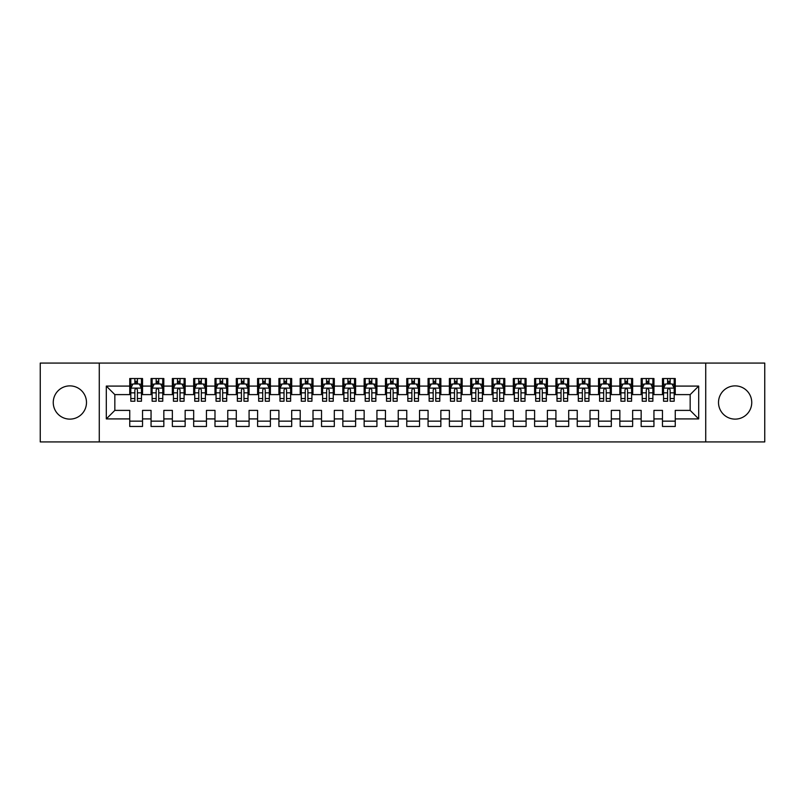 <?xml version="1.0" encoding="UTF-8"?>
<svg xmlns="http://www.w3.org/2000/svg" width="805" height="805" viewBox="0 0 805 805"><rect width="100%" height="100%" fill="white"/><g stroke="black" fill="none" stroke-linecap="round" stroke-linejoin="round"><path stroke-width="1.21" d="M735.126 385.877A16.623 16.623 0 0 0 718.513 402.5A16.623 16.623 0 0 0 735.126 419.123A16.623 16.623 0 0 0 751.749 402.5A16.623 16.623 0 0 0 735.126 385.877M69.874 385.877A16.623 16.623 0 0 0 53.251 402.5A16.623 16.623 0 0 0 69.874 419.123A16.623 16.623 0 0 0 86.487 402.5A16.623 16.623 0 0 0 69.874 385.877M705.723 441.925L764.75 441.925L764.75 363.075L705.723 363.075L705.723 441.925L99.277 441.925L99.277 363.075L40.25 363.075L40.25 441.925L99.277 441.925M705.723 363.075L99.277 363.075M106.31 418.912L106.31 386.088L129.746 386.088L129.746 394.611L114.833 394.611L114.833 410.389L106.31 418.912L129.746 418.912L129.746 426.469L142.535 426.469L142.535 418.912L151.058 418.912L151.058 426.469L163.838 426.469L163.838 418.912L172.361 418.912L172.361 426.469L185.15 426.469L185.15 418.912L193.673 418.912L193.673 426.469L206.462 426.469L206.462 418.912L214.985 418.912L214.985 426.469L227.765 426.469L227.765 418.912L236.288 418.912L236.288 426.469L249.077 426.469L249.077 418.912L257.6 418.912L257.6 426.469L270.389 426.469L270.389 418.912L278.912 418.912L278.912 426.469L291.692 426.469L291.692 418.912L300.215 418.912L300.215 426.469L313.004 426.469L313.004 418.912L321.527 418.912L321.527 426.469L334.317 426.469L334.317 418.912L342.839 418.912L342.839 426.469L355.619 426.469L355.619 418.912L364.142 418.912L364.142 426.469L376.931 426.469L376.931 418.912L385.454 418.912L385.454 426.469L398.234 426.469L398.234 418.912L406.767 418.912L406.767 426.469L419.546 426.469L419.546 418.912L428.069 418.912L428.069 426.469L440.858 426.469L440.858 418.912L449.381 418.912L449.381 426.469L462.161 426.469L462.161 418.912L470.684 418.912L470.684 426.469L483.473 426.469L483.473 418.912L491.996 418.912L491.996 426.469L504.785 426.469L504.785 418.912L513.308 418.912L513.308 426.469L526.088 426.469L526.088 418.912L534.611 418.912L534.611 426.469L547.4 426.469L547.4 418.912L555.923 418.912L555.923 426.469L568.712 426.469L568.712 418.912L577.235 418.912L577.235 426.469L590.015 426.469L590.015 418.912L598.538 418.912L598.538 426.469L611.327 426.469L611.327 418.912L619.85 418.912L619.85 426.469L632.639 426.469L632.639 418.912L641.162 418.912L641.162 426.469L653.942 426.469L653.942 418.912L662.465 418.912L662.465 426.469L675.254 426.469L675.254 410.389L690.167 410.389L690.167 394.611L675.254 394.611L675.254 386.088L698.69 386.088L698.69 418.912L675.254 418.912M675.254 386.088L675.254 378.531L662.465 378.531L662.465 386.088L653.942 386.088L653.942 378.531L641.162 378.531L641.162 386.088L632.639 386.088L632.639 378.531L619.85 378.531L619.85 386.088L611.327 386.088L611.327 378.531L598.538 378.531L598.538 386.088L590.015 386.088L590.015 378.531L577.235 378.531L577.235 386.088L568.712 386.088L568.712 378.531L555.923 378.531L555.923 386.088L547.4 386.088L547.4 378.531L534.611 378.531L534.611 386.088L526.088 386.088L526.088 378.531L513.308 378.531L513.308 386.088L504.785 386.088L504.785 378.531L491.996 378.531L491.996 386.088L483.473 386.088L483.473 378.531L470.684 378.531L470.684 386.088L462.161 386.088L462.161 378.531L449.381 378.531L449.381 386.088L440.858 386.088L440.858 378.531L428.069 378.531L428.069 386.088L419.546 386.088L419.546 378.531L406.767 378.531L406.767 386.088L398.234 386.088L398.234 378.531L385.454 378.531L385.454 386.088L376.931 386.088L376.931 378.531L364.142 378.531L364.142 386.088L355.619 386.088L355.619 378.531L342.839 378.531L342.839 386.088L334.317 386.088L334.317 378.531L321.527 378.531L321.527 386.088L313.004 386.088L313.004 378.531L300.215 378.531L300.215 386.088L291.692 386.088L291.692 378.531L278.912 378.531L278.912 386.088L270.389 386.088L270.389 378.531L257.6 378.531L257.6 386.088L249.077 386.088L249.077 378.531L236.288 378.531L236.288 386.088L227.765 386.088L227.765 378.531L214.985 378.531L214.985 386.088L206.462 386.088L206.462 378.531L193.673 378.531L193.673 386.088L185.15 386.088L185.15 378.531L172.361 378.531L172.361 386.088L163.838 386.088L163.838 378.531L151.058 378.531L151.058 386.088L142.535 386.088L142.535 378.531L129.746 378.531L129.746 386.088M653.942 418.912L653.942 410.389L662.465 410.389L662.465 418.912M698.69 386.088L690.167 394.611M632.639 418.912L632.639 410.389L641.162 410.389L641.162 418.912M662.465 386.088L662.465 394.611L653.942 394.611L653.942 386.088M611.327 418.912L611.327 410.389L619.85 410.389L619.85 418.912M641.162 386.088L641.162 394.611L632.639 394.611L632.639 386.088M590.015 418.912L590.015 410.389L598.538 410.389L598.538 418.912M619.85 386.088L619.85 394.611L611.327 394.611L611.327 386.088M568.712 418.912L568.712 410.389L577.235 410.389L577.235 418.912M598.538 386.088L598.538 394.611L590.015 394.611L590.015 386.088M547.4 418.912L547.4 410.389L555.923 410.389L555.923 418.912M577.235 386.088L577.235 394.611L568.712 394.611L568.712 386.088M526.088 418.912L526.088 410.389L534.611 410.389L534.611 418.912M555.923 386.088L555.923 394.611L547.4 394.611L547.4 386.088M504.785 418.912L504.785 410.389L513.308 410.389L513.308 418.912M534.611 386.088L534.611 394.611L526.088 394.611L526.088 386.088M483.473 418.912L483.473 410.389L491.996 410.389L491.996 418.912M513.308 386.088L513.308 394.611L504.785 394.611L504.785 386.088M462.161 418.912L462.161 410.389L470.684 410.389L470.684 418.912M491.996 386.088L491.996 394.611L483.473 394.611L483.473 386.088M440.858 418.912L440.858 410.389L449.381 410.389L449.381 418.912M470.684 386.088L470.684 394.611L462.161 394.611L462.161 386.088M419.546 418.912L419.546 410.389L428.069 410.389L428.069 418.912M449.381 386.088L449.381 394.611L440.858 394.611L440.858 386.088M398.234 418.912L398.234 410.389L406.767 410.389L406.767 418.912M428.069 386.088L428.069 394.611L419.546 394.611L419.546 386.088M376.931 418.912L376.931 410.389L385.454 410.389L385.454 418.912M406.767 386.088L406.767 394.611L398.234 394.611L398.234 386.088M355.619 418.912L355.619 410.389L364.142 410.389L364.142 418.912M385.454 386.088L385.454 394.611L376.931 394.611L376.931 386.088M334.317 418.912L334.317 410.389L342.839 410.389L342.839 418.912M364.142 386.088L364.142 394.611L355.619 394.611L355.619 386.088M313.004 418.912L313.004 410.389L321.527 410.389L321.527 418.912M342.839 386.088L342.839 394.611L334.317 394.611L334.317 386.088M291.692 418.912L291.692 410.389L300.215 410.389L300.215 418.912M321.527 386.088L321.527 394.611L313.004 394.611L313.004 386.088M270.389 418.912L270.389 410.389L278.912 410.389L278.912 418.912M300.215 386.088L300.215 394.611L291.692 394.611L291.692 386.088M249.077 418.912L249.077 410.389L257.6 410.389L257.6 418.912M278.912 386.088L278.912 394.611L270.389 394.611L270.389 386.088M227.765 418.912L227.765 410.389L236.288 410.389L236.288 418.912M257.6 386.088L257.6 394.611L249.077 394.611L249.077 386.088M206.462 418.912L206.462 410.389L214.985 410.389L214.985 418.912M236.288 386.088L236.288 394.611L227.765 394.611L227.765 386.088M185.15 418.912L185.15 410.389L193.673 410.389L193.673 418.912M214.985 386.088L214.985 394.611L206.462 394.611L206.462 386.088M163.838 418.912L163.838 410.389L172.361 410.389L172.361 418.912M193.673 386.088L193.673 394.611L185.15 394.611L185.15 386.088M142.535 418.912L142.535 410.389L151.058 410.389L151.058 418.912M172.361 386.088L172.361 394.611L163.838 394.611L163.838 386.088M114.833 410.389L129.746 410.389L129.746 418.912M151.058 386.088L151.058 394.611L142.535 394.611L142.535 386.088M662.465 383.854L663.531 383.854M674.188 383.854L675.254 383.854M641.162 383.854L642.229 383.854M652.875 383.854L653.942 383.854M619.85 383.854L620.917 383.854M631.573 383.854L632.639 383.854M598.538 383.854L599.604 383.854M610.26 383.854L611.327 383.854M577.235 383.854L578.302 383.854M588.948 383.854L590.015 383.854M555.923 383.854L556.99 383.854M567.646 383.854L568.712 383.854M534.611 383.854L535.677 383.854M546.333 383.854L547.4 383.854M513.308 383.854L514.375 383.854M525.021 383.854L526.088 383.854M491.996 383.854L493.063 383.854M503.719 383.854L504.785 383.854M470.684 383.854L471.75 383.854M482.406 383.854L483.473 383.854M449.381 383.854L450.448 383.854M461.104 383.854L462.161 383.854M428.069 383.854L429.135 383.854M439.792 383.854L440.858 383.854M406.767 383.854L407.823 383.854M418.479 383.854L419.546 383.854M385.454 383.854L386.521 383.854M397.177 383.854L398.234 383.854M364.142 383.854L365.208 383.854M375.865 383.854L376.931 383.854M342.839 383.854L343.896 383.854M354.552 383.854L355.619 383.854M321.527 383.854L322.594 383.854M333.25 383.854L334.317 383.854M300.215 383.854L301.281 383.854M311.938 383.854L313.004 383.854M278.912 383.854L279.979 383.854M290.625 383.854L291.692 383.854M257.6 383.854L258.667 383.854M269.323 383.854L270.389 383.854M236.288 383.854L237.354 383.854M248.01 383.854L249.077 383.854M214.985 383.854L216.052 383.854M226.698 383.854L227.765 383.854M193.673 383.854L194.74 383.854M205.396 383.854L206.462 383.854M172.361 383.854L173.427 383.854M184.083 383.854L185.15 383.854M151.058 383.854L152.125 383.854M162.771 383.854L163.838 383.854M129.746 383.854L130.812 383.854M141.469 383.854L142.535 383.854M129.746 421.146L142.535 421.146M151.058 421.146L163.838 421.146M172.361 421.146L185.15 421.146M193.673 421.146L206.462 421.146M214.985 421.146L227.765 421.146M236.288 421.146L249.077 421.146M257.6 421.146L270.389 421.146M278.912 421.146L291.692 421.146M300.215 421.146L313.004 421.146M321.527 421.146L334.317 421.146M342.839 421.146L355.619 421.146M364.142 421.146L376.931 421.146M385.454 421.146L398.234 421.146M406.767 421.146L419.546 421.146M428.069 421.146L440.858 421.146M449.381 421.146L462.161 421.146M470.684 421.146L483.473 421.146M491.996 421.146L504.785 421.146M513.308 421.146L526.088 421.146M534.611 421.146L547.4 421.146M555.923 421.146L568.712 421.146M577.235 421.146L590.015 421.146M598.538 421.146L611.327 421.146M619.85 421.146L632.639 421.146M641.162 421.146L653.942 421.146M662.465 421.146L675.254 421.146M106.31 386.088L114.833 394.611M690.167 410.389L698.69 418.912M137.414 381.298L134.858 381.298M141.469 398.545L137.414 398.545L137.414 401.222L141.469 401.222L141.469 388.221L139.335 383.965L132.946 383.965L130.812 388.221L130.812 401.222L134.858 401.222L134.858 398.545L130.812 398.545M130.812 388.221L130.812 378.531M141.469 388.221L141.469 378.531M134.858 383.965L134.858 378.531M137.414 378.531L137.414 383.965M137.414 398.545L137.414 389.821C136.568 388.181 135.713 388.181 134.858 389.821L134.858 398.545M137.414 383.854L134.858 383.854M158.726 381.298L156.17 381.298M162.771 398.545L158.726 398.545L158.726 401.222L162.771 401.222L162.771 388.221L160.648 383.965L154.248 383.965L152.125 388.221L152.125 401.222L156.17 401.222L156.17 398.545L152.125 398.545M152.125 388.221L152.125 378.531M162.771 388.221L162.771 378.531M156.17 383.965L156.17 378.531M158.726 378.531L158.726 383.965M158.726 398.545L158.726 389.821C157.881 388.181 157.025 388.181 156.17 389.821L156.17 398.545M158.726 383.854L156.17 383.854M180.038 381.298L177.482 381.298M184.083 398.545L180.038 398.545L180.038 401.222L184.083 401.222L184.083 388.221L181.95 383.965L175.56 383.965L173.427 388.221L173.427 401.222L177.482 401.222L177.482 398.545L173.427 398.545M173.427 388.221L173.427 378.531M184.083 388.221L184.083 378.531M177.482 383.965L177.482 378.531M180.038 378.531L180.038 383.965M180.038 398.545L180.038 389.821C179.183 388.181 178.328 388.181 177.482 389.821L177.482 398.545M180.038 383.854L177.482 383.854M201.341 381.298L198.785 381.298M205.396 398.545L201.341 398.545L201.341 401.222L205.396 401.222L205.396 388.221L203.263 383.965L196.873 383.965L194.74 388.221L194.74 401.222L198.785 401.222L198.785 398.545L194.74 398.545M194.74 388.221L194.74 378.531M205.396 388.221L205.396 378.531M198.785 383.965L198.785 378.531M201.341 378.531L201.341 383.965M201.341 398.545L201.341 389.821C200.495 388.181 199.64 388.181 198.785 389.821L198.785 398.545M201.341 383.854L198.785 383.854M222.653 381.298L220.097 381.298M226.698 398.545L222.653 398.545L222.653 401.222L226.698 401.222L226.698 388.221L224.575 383.965L218.175 383.965L216.052 388.221L216.052 401.222L220.097 401.222L220.097 398.545L216.052 398.545M216.052 388.221L216.052 378.531M226.698 388.221L226.698 378.531M220.097 383.965L220.097 378.531M222.653 378.531L222.653 383.965M222.653 398.545L222.653 389.821C221.798 388.181 220.952 388.181 220.097 389.821L220.097 398.545M222.653 383.854L220.097 383.854M243.965 381.298L241.409 381.298M248.01 398.545L243.965 398.545L243.965 401.222L248.01 401.222L248.01 388.221L245.877 383.965L239.488 383.965L237.354 388.221L237.354 401.222L241.409 401.222L241.409 398.545L237.354 398.545M237.354 388.221L237.354 378.531M248.01 388.221L248.01 378.531M241.409 383.965L241.409 378.531M243.965 378.531L243.965 383.965M243.965 398.545L243.965 389.821C243.11 388.181 242.255 388.181 241.409 389.821L241.409 398.545M243.965 383.854L241.409 383.854M265.268 381.298L262.712 381.298M269.323 398.545L265.268 398.545L265.268 401.222L269.323 401.222L269.323 388.221L267.19 383.965L260.8 383.965L258.667 388.221L258.667 401.222L262.712 401.222L262.712 398.545L258.667 398.545M258.667 388.221L258.667 378.531M269.323 388.221L269.323 378.531M262.712 383.965L262.712 378.531M265.268 378.531L265.268 383.965M265.268 398.545L265.268 389.821C264.422 388.181 263.567 388.181 262.712 389.821L262.712 398.545M265.268 383.854L262.712 383.854M286.58 381.298L284.024 381.298M290.625 398.545L286.58 398.545L286.58 401.222L290.625 401.222L290.625 388.221L288.502 383.965L282.102 383.965L279.979 388.221L279.979 401.222L284.024 401.222L284.024 398.545L279.979 398.545M279.979 388.221L279.979 378.531M290.625 388.221L290.625 378.531M284.024 383.965L284.024 378.531M286.58 378.531L286.58 383.965M286.58 398.545L286.58 389.821C285.725 388.181 284.879 388.181 284.024 389.821L284.024 398.545M286.58 383.854L284.024 383.854M307.892 381.298L305.337 381.298M311.938 398.545L307.892 398.545L307.892 401.222L311.938 401.222L311.938 388.221L309.804 383.965L303.415 383.965L301.281 388.221L301.281 401.222L305.337 401.222L305.337 398.545L301.281 398.545M301.281 388.221L301.281 378.531M311.938 388.221L311.938 378.531M305.337 383.965L305.337 378.531M307.892 378.531L307.892 383.965M307.892 398.545L307.892 389.821C307.037 388.181 306.182 388.181 305.337 389.821L305.337 398.545M307.892 383.854L305.337 383.854M329.195 381.298L326.639 381.298M333.25 398.545L329.195 398.545L329.195 401.222L333.25 401.222L333.25 388.221L331.117 383.965L324.727 383.965L322.594 388.221L322.594 401.222L326.639 401.222L326.639 398.545L322.594 398.545M322.594 388.221L322.594 378.531M333.25 388.221L333.25 378.531M326.639 383.965L326.639 378.531M329.195 378.531L329.195 383.965M329.195 398.545L329.195 389.821C328.349 388.181 327.494 388.181 326.639 389.821L326.639 398.545M329.195 383.854L326.639 383.854M350.507 381.298L347.951 381.298M354.552 398.545L350.507 398.545L350.507 401.222L354.552 401.222L354.552 388.221L352.429 383.965L346.029 383.965L343.896 388.221L343.896 401.222L347.951 401.222L347.951 398.545L343.896 398.545M343.896 388.221L343.896 378.531M354.552 388.221L354.552 378.531M347.951 383.965L347.951 378.531M350.507 378.531L350.507 383.965M350.507 398.545L350.507 389.821C349.652 388.181 348.807 388.181 347.951 389.821L347.951 398.545M350.507 383.854L347.951 383.854M371.819 381.298L369.254 381.298M375.865 398.545L371.819 398.545L371.819 401.222L375.865 401.222L375.865 388.221L373.731 383.965L367.342 383.965L365.208 388.221L365.208 401.222L369.254 401.222L369.254 398.545L365.208 398.545M365.208 388.221L365.208 378.531M375.865 388.221L375.865 378.531M369.254 383.965L369.254 378.531M371.819 378.531L371.819 383.965M371.819 398.545L371.819 389.821C370.964 388.181 370.109 388.181 369.254 389.821L369.254 398.545M371.819 383.854L369.254 383.854M393.122 381.298L390.566 381.298M397.177 398.545L393.122 398.545L393.122 401.222L397.177 401.222L397.177 388.221L395.044 383.965L388.654 383.965L386.521 388.221L386.521 401.222L390.566 401.222L390.566 398.545L386.521 398.545M386.521 388.221L386.521 378.531M397.177 388.221L397.177 378.531M390.566 383.965L390.566 378.531M393.122 378.531L393.122 383.965M393.122 398.545L393.122 389.821C392.276 388.181 391.421 388.181 390.566 389.821L390.566 398.545M393.122 383.854L390.566 383.854M414.434 381.298L411.878 381.298M418.479 398.545L414.434 398.545L414.434 401.222L418.479 401.222L418.479 388.221L416.346 383.965L409.956 383.965L407.823 388.221L407.823 401.222L411.878 401.222L411.878 398.545L407.823 398.545M407.823 388.221L407.823 378.531M418.479 388.221L418.479 378.531M411.878 383.965L411.878 378.531M414.434 378.531L414.434 383.965M414.434 398.545L414.434 389.821C413.579 388.181 412.734 388.181 411.878 389.821L411.878 398.545M414.434 383.854L411.878 383.854M435.747 381.298L433.181 381.298M439.792 398.545L435.747 398.545L435.747 401.222L439.792 401.222L439.792 388.221L437.658 383.965L431.269 383.965L429.135 388.221L429.135 401.222L433.181 401.222L433.181 398.545L429.135 398.545M429.135 388.221L429.135 378.531M439.792 388.221L439.792 378.531M433.181 383.965L433.181 378.531M435.747 378.531L435.747 383.965M435.747 398.545L435.747 389.821C434.891 388.181 434.036 388.181 433.181 389.821L433.181 398.545M435.747 383.854L433.181 383.854M457.049 381.298L454.493 381.298M461.104 398.545L457.049 398.545L457.049 401.222L461.104 401.222L461.104 388.221L458.971 383.965L452.571 383.965L450.448 388.221L450.448 401.222L454.493 401.222L454.493 398.545L450.448 398.545M450.448 388.221L450.448 378.531M461.104 388.221L461.104 378.531M454.493 383.965L454.493 378.531M457.049 378.531L457.049 383.965M457.049 398.545L457.049 389.821C456.204 388.181 455.348 388.181 454.493 389.821L454.493 398.545M457.049 383.854L454.493 383.854M478.361 381.298L475.805 381.298M482.406 398.545L478.361 398.545L478.361 401.222L482.406 401.222L482.406 388.221L480.273 383.965L473.883 383.965L471.75 388.221L471.75 401.222L475.805 401.222L475.805 398.545L471.75 398.545M471.75 388.221L471.75 378.531M482.406 388.221L482.406 378.531M475.805 383.965L475.805 378.531M478.361 378.531L478.361 383.965M478.361 398.545L478.361 389.821C477.506 388.181 476.661 388.181 475.805 389.821L475.805 398.545M478.361 383.854L475.805 383.854M499.664 381.298L497.108 381.298M503.719 398.545L499.664 398.545L499.664 401.222L503.719 401.222L503.719 388.221L501.585 383.965L495.196 383.965L493.063 388.221L493.063 401.222L497.108 401.222L497.108 398.545L493.063 398.545M493.063 388.221L493.063 378.531M503.719 388.221L503.719 378.531M497.108 383.965L497.108 378.531M499.664 378.531L499.664 383.965M499.664 398.545L499.664 389.821C498.818 388.181 497.963 388.181 497.108 389.821L497.108 398.545M499.664 383.854L497.108 383.854M520.976 381.298L518.42 381.298M525.021 398.545L520.976 398.545L520.976 401.222L525.021 401.222L525.021 388.221L522.898 383.965L516.498 383.965L514.375 388.221L514.375 401.222L518.42 401.222L518.42 398.545L514.375 398.545M514.375 388.221L514.375 378.531M525.021 388.221L525.021 378.531M518.42 383.965L518.42 378.531M520.976 378.531L520.976 383.965M520.976 398.545L520.976 389.821C520.131 388.181 519.275 388.181 518.42 389.821L518.42 398.545M520.976 383.854L518.42 383.854M542.288 381.298L539.732 381.298M546.333 398.545L542.288 398.545L542.288 401.222L546.333 401.222L546.333 388.221L544.2 383.965L537.81 383.965L535.677 388.221L535.677 401.222L539.732 401.222L539.732 398.545L535.677 398.545M535.677 388.221L535.677 378.531M546.333 388.221L546.333 378.531M539.732 383.965L539.732 378.531M542.288 378.531L542.288 383.965M542.288 398.545L542.288 389.821C541.433 388.181 540.578 388.181 539.732 389.821L539.732 398.545M542.288 383.854L539.732 383.854M563.591 381.298L561.035 381.298M567.646 398.545L563.591 398.545L563.591 401.222L567.646 401.222L567.646 388.221L565.513 383.965L559.123 383.965L556.99 388.221L556.99 401.222L561.035 401.222L561.035 398.545L556.99 398.545M556.99 388.221L556.99 378.531M567.646 388.221L567.646 378.531M561.035 383.965L561.035 378.531M563.591 378.531L563.591 383.965M563.591 398.545L563.591 389.821C562.745 388.181 561.89 388.181 561.035 389.821L561.035 398.545M563.591 383.854L561.035 383.854M584.903 381.298L582.347 381.298M588.948 398.545L584.903 398.545L584.903 401.222L588.948 401.222L588.948 388.221L586.825 383.965L580.425 383.965L578.302 388.221L578.302 401.222L582.347 401.222L582.347 398.545L578.302 398.545M578.302 388.221L578.302 378.531M588.948 388.221L588.948 378.531M582.347 383.965L582.347 378.531M584.903 378.531L584.903 383.965M584.903 398.545L584.903 389.821C584.048 388.181 583.202 388.181 582.347 389.821L582.347 398.545M584.903 383.854L582.347 383.854M606.215 381.298L603.659 381.298M610.26 398.545L606.215 398.545L606.215 401.222L610.26 401.222L610.26 388.221L608.127 383.965L601.738 383.965L599.604 388.221L599.604 401.222L603.659 401.222L603.659 398.545L599.604 398.545M599.604 388.221L599.604 378.531M610.26 388.221L610.26 378.531M603.659 383.965L603.659 378.531M606.215 378.531L606.215 383.965M606.215 398.545L606.215 389.821C605.36 388.181 604.505 388.181 603.659 389.821L603.659 398.545M606.215 383.854L603.659 383.854M627.518 381.298L624.962 381.298M631.573 398.545L627.518 398.545L627.518 401.222L631.573 401.222L631.573 388.221L629.44 383.965L623.05 383.965L620.917 388.221L620.917 401.222L624.962 401.222L624.962 398.545L620.917 398.545M620.917 388.221L620.917 378.531M631.573 388.221L631.573 378.531M624.962 383.965L624.962 378.531M627.518 378.531L627.518 383.965M627.518 398.545L627.518 389.821C626.672 388.181 625.817 388.181 624.962 389.821L624.962 398.545M627.518 383.854L624.962 383.854M648.83 381.298L646.274 381.298M652.875 398.545L648.83 398.545L648.83 401.222L652.875 401.222L652.875 388.221L650.752 383.965L644.352 383.965L642.229 388.221L642.229 401.222L646.274 401.222L646.274 398.545L642.229 398.545M642.229 388.221L642.229 378.531M652.875 388.221L652.875 378.531M646.274 383.965L646.274 378.531M648.83 378.531L648.83 383.965M648.83 398.545L648.83 389.821C647.975 388.181 647.129 388.181 646.274 389.821L646.274 398.545M648.83 383.854L646.274 383.854M670.142 381.298L667.587 381.298M674.188 398.545L670.142 398.545L670.142 401.222L674.188 401.222L674.188 388.221L672.054 383.965L665.665 383.965L663.531 388.221L663.531 401.222L667.587 401.222L667.587 398.545L663.531 398.545M663.531 388.221L663.531 378.531M674.188 388.221L674.188 378.531M667.587 383.965L667.587 378.531M670.142 378.531L670.142 383.965M670.142 398.545L670.142 389.821C669.287 388.181 668.432 388.181 667.587 389.821L667.587 398.545M670.142 383.854L667.587 383.854M141.418 388.121L130.863 388.121M130.812 384.216L132.815 384.216M139.466 384.216L141.469 384.216M134.858 392.84L130.812 392.84M141.469 392.84L137.414 392.84M137.414 382.657L134.858 382.657M162.721 388.121L152.175 388.121M152.125 384.216L154.127 384.216M160.769 384.216L162.771 384.216M156.17 392.84L152.125 392.84M162.771 392.84L158.726 392.84M158.726 382.657L156.17 382.657M184.033 388.121L173.488 388.121M173.427 384.216L175.43 384.216M182.081 384.216L184.083 384.216M177.482 392.84L173.427 392.84M184.083 392.84L180.038 392.84M180.038 382.657L177.482 382.657M205.335 388.121L194.79 388.121M194.74 384.216L196.742 384.216M203.393 384.216L205.396 384.216M198.785 392.84L194.74 392.84M205.396 392.84L201.341 392.84M201.341 382.657L198.785 382.657M226.648 388.121L216.102 388.121M216.052 384.216L218.054 384.216M224.696 384.216L226.698 384.216M220.097 392.84L216.052 392.84M226.698 392.84L222.653 392.84M222.653 382.657L220.097 382.657M247.96 388.121L237.415 388.121M237.354 384.216L239.357 384.216M246.008 384.216L248.01 384.216M241.409 392.84L237.354 392.84M248.01 392.84L243.965 392.84M243.965 382.657L241.409 382.657M269.262 388.121L258.717 388.121M258.667 384.216L260.669 384.216M267.32 384.216L269.323 384.216M262.712 392.84L258.667 392.84M269.323 392.84L265.268 392.84M265.268 382.657L262.712 382.657M290.575 388.121L280.029 388.121M279.979 384.216L281.981 384.216M288.623 384.216L290.625 384.216M284.024 392.84L279.979 392.84M290.625 392.84L286.58 392.84M286.58 382.657L284.024 382.657M311.887 388.121L301.332 388.121M301.281 384.216L303.284 384.216M309.935 384.216L311.938 384.216M305.337 392.84L301.281 392.84M311.938 392.84L307.892 392.84M307.892 382.657L305.337 382.657M333.19 388.121L322.644 388.121M322.594 384.216L324.596 384.216M331.247 384.216L333.25 384.216M326.639 392.84L322.594 392.84M333.25 392.84L329.195 392.84M329.195 382.657L326.639 382.657M354.502 388.121L343.956 388.121M343.896 384.216L345.909 384.216M352.55 384.216L354.552 384.216M347.951 392.84L343.896 392.84M354.552 392.84L350.507 392.84M350.507 382.657L347.951 382.657M375.814 388.121L365.259 388.121M365.208 384.216L367.211 384.216M373.862 384.216L375.865 384.216M369.254 392.84L365.208 392.84M375.865 392.84L371.819 392.84M371.819 382.657L369.254 382.657M397.117 388.121L386.571 388.121M386.521 384.216L388.523 384.216M395.175 384.216L397.177 384.216M390.566 392.84L386.521 392.84M397.177 392.84L393.122 392.84M393.122 382.657L390.566 382.657M418.429 388.121L407.883 388.121M407.823 384.216L409.826 384.216M416.477 384.216L418.479 384.216M411.878 392.84L407.823 392.84M418.479 392.84L414.434 392.84M414.434 382.657L411.878 382.657M439.741 388.121L429.186 388.121M429.135 384.216L431.138 384.216M437.789 384.216L439.792 384.216M433.181 392.84L429.135 392.84M439.792 392.84L435.747 392.84M435.747 382.657L433.181 382.657M461.044 388.121L450.498 388.121M450.448 384.216L452.45 384.216M459.092 384.216L461.104 384.216M454.493 392.84L450.448 392.84M461.104 392.84L457.049 392.84M457.049 382.657L454.493 382.657M482.356 388.121L471.811 388.121M471.75 384.216L473.753 384.216M480.404 384.216L482.406 384.216M475.805 392.84L471.75 392.84M482.406 392.84L478.361 392.84M478.361 382.657L475.805 382.657M503.668 388.121L493.113 388.121M493.063 384.216L495.065 384.216M501.716 384.216L503.719 384.216M497.108 392.84L493.063 392.84M503.719 392.84L499.664 392.84M499.664 382.657L497.108 382.657M524.971 388.121L514.425 388.121M514.375 384.216L516.377 384.216M523.019 384.216L525.021 384.216M518.42 392.84L514.375 392.84M525.021 392.84L520.976 392.84M520.976 382.657L518.42 382.657M546.283 388.121L535.738 388.121M535.677 384.216L537.68 384.216M544.331 384.216L546.333 384.216M539.732 392.84L535.677 392.84M546.333 392.84L542.288 392.84M542.288 382.657L539.732 382.657M567.585 388.121L557.04 388.121M556.99 384.216L558.992 384.216M565.643 384.216L567.646 384.216M561.035 392.84L556.99 392.84M567.646 392.84L563.591 392.84M563.591 382.657L561.035 382.657M588.898 388.121L578.352 388.121M578.302 384.216L580.304 384.216M586.946 384.216L588.948 384.216M582.347 392.84L578.302 392.84M588.948 392.84L584.903 392.84M584.903 382.657L582.347 382.657M610.21 388.121L599.665 388.121M599.604 384.216L601.607 384.216M608.258 384.216L610.26 384.216M603.659 392.84L599.604 392.84M610.26 392.84L606.215 392.84M606.215 382.657L603.659 382.657M631.512 388.121L620.967 388.121M620.917 384.216L622.919 384.216M629.57 384.216L631.573 384.216M624.962 392.84L620.917 392.84M631.573 392.84L627.518 392.84M627.518 382.657L624.962 382.657M652.825 388.121L642.279 388.121M642.229 384.216L644.231 384.216M650.873 384.216L652.875 384.216M646.274 392.84L642.229 392.84M652.875 392.84L648.83 392.84M648.83 382.657L646.274 382.657M674.137 388.121L663.582 388.121M663.531 384.216L665.534 384.216M672.185 384.216L674.188 384.216M667.587 392.84L663.531 392.84M674.188 392.84L670.142 392.84M670.142 382.657L667.587 382.657"/></g></svg>
